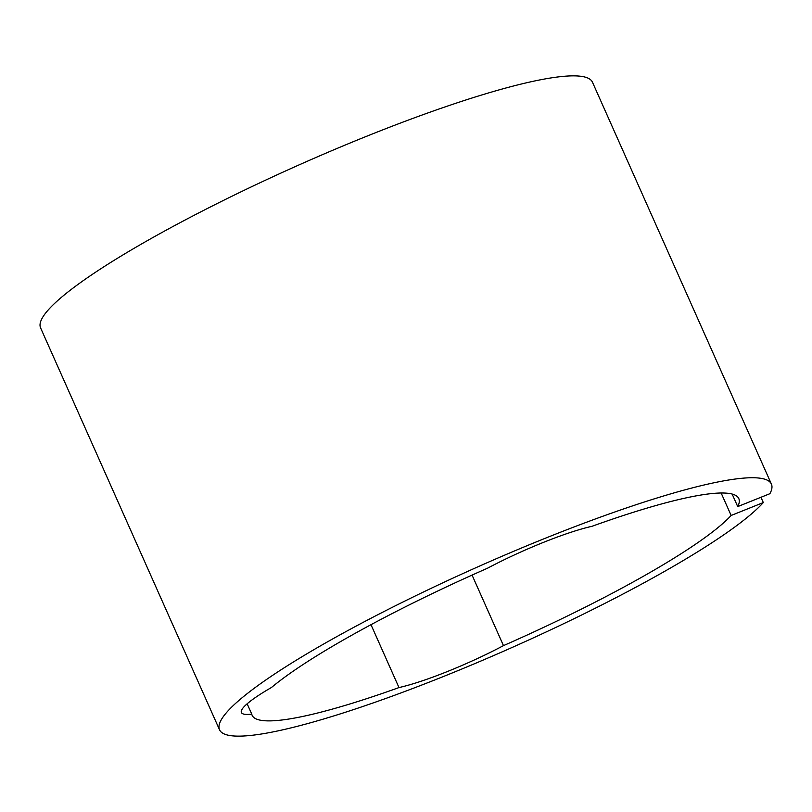 <?xml version="1.0" encoding="UTF-8"?>
<svg xmlns="http://www.w3.org/2000/svg" width="812" height="812" viewBox="0 0 812 812"><rect width="100%" height="100%" fill="white"/><g stroke="black" fill="none" stroke-linecap="round" stroke-linejoin="round"><path stroke-width="1.22" d="M731.145 515.468L763.31 502.567A302.044 43.797 -24 0 1 444.073 676.254A302.044 43.797 -24 0 1 219.534 729.795A302.044 43.797 -24 0 1 546.862 537.625A302.044 43.797 -24 0 1 771.4 484.084A302.044 43.797 -24 0 1 769.888 493.696L737.722 506.597A266.377 38.621 156 0 0 738.808 498.598A266.377 38.621 156 0 0 591.948 526.318A90.619 13.134 156 0 0 543.279 542.446A90.619 13.134 156 0 0 487.454 568.248A266.377 38.621 156 0 0 271.512 687.459A90.619 13.134 156 0 0 241.408 712.54A90.619 13.134 156 0 0 251.75 714.113A266.377 38.621 156 0 0 252.116 715.281A266.377 38.621 156 0 0 398.986 687.571A90.619 13.134 156 0 0 503.47 645.631A266.377 38.621 156 0 0 731.145 515.468L721.137 493.006M219.534 729.795L40.6 327.916A302.044 43.797 -24 0 1 367.927 135.746A302.044 43.797 -24 0 1 592.466 82.205L771.4 484.084M763.31 502.567L760.956 497.279M247.152 703.801L251.75 714.113M370.993 624.692L398.986 687.571M737.722 506.597L732.14 494.051M472.066 575.099L503.47 645.631"/></g></svg>
